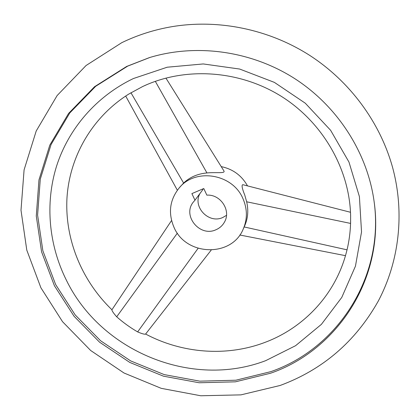 <?xml version="1.0" encoding="UTF-8"?>
<svg xmlns="http://www.w3.org/2000/svg" width="420" height="420" viewBox="0 0 420 420"><rect width="100%" height="100%" fill="white"/><g stroke="black" fill="none" stroke-linecap="round" stroke-linejoin="round"><path stroke-width="0.63" d="M350.621 221.802L350.574 223.414C350.254 232.481 349.078 241.285 347.041 249.832L346.022 253.696C334.892 295.134 303.461 328.141 264.584 342.531C226.448 356.911 182.038 353.441 145.609 334.036M111.935 309.76C81.732 280.723 64.633 239.132 66.985 197.831C69.599 156.613 92.043 117.17 128.688 94.117L142.753 86.483L147.189 84.499M211.171 250.136L145.588 334.068C144.685 334.504 142.034 333.784 137.639 331.905C130.158 327.569 123.176 322.529 116.692 316.796C113.431 313.094 111.846 310.753 111.925 309.771L171.565 220.521M165.916 78.083L224.002 171.055C225.236 173.654 215.943 172.079 206.95 172.946C197.652 173.78 189.872 177.14 183.614 183.041L179.23 187.871C195.473 167.696 232.638 173.754 242.949 198.629C247.385 208.861 247.506 218.935 243.316 228.853C231.945 257.512 186.202 256.237 174.09 227.535C167.942 213.129 169.654 199.909 179.23 187.871M247.511 185.892C241.678 175.513 232.916 169.087 221.219 166.609M243.316 228.853L244.802 225.509C247.984 218.148 248.603 210.242 246.661 201.789L244.766 195.085C242.104 188.507 241.442 185.041 242.781 184.679L350.501 212.273M133.481 78.508C96.212 96.29 68.486 128.804 56.548 166.199C44.867 203.726 48.857 245.018 66.318 280.072C100.868 351.393 191.709 388.946 265.739 360.638L295.591 345.692L321.4 324.35L341.764 297.439L355.457 266.138L361.531 231.934L359.405 196.597L348.968 162.057L330.619 130.3L305.282 103.199L274.375 82.378L239.689 69.053L203.259 63.945L167.191 67.216L133.481 78.508M226.485 215.355L222.763 217.502C208.661 224.18 192.14 206.656 200.078 193.342M206.85 195.143C220.6 194.103 231.341 210.625 224.474 222.075C222.506 225.614 219.639 228.186 215.875 229.782C199.852 237.353 182.086 215.722 193.284 202.125L194.969 200.198L191.888 193.609L203.774 188.522L206.85 195.143M149.924 57.446L127.675 66.124L95.676 86.305L69.783 112.954L51.104 144.464L40.294 179.104L37.595 215.108L42.861 250.777L55.634 284.529L75.191 314.937L100.58 340.751L130.683 360.922L164.22 374.603L199.784 381.161L235.872 380.21L270.895 371.627C337.633 348.569 384.909 276.617 374 200.744M270.575 373.223L235.405 381.827L199.169 382.767L163.459 376.178L129.785 362.434L99.561 342.179L74.056 316.265L54.416 285.737L41.58 251.853L36.277 216.038L38.971 179.886L49.812 145.11L68.56 113.463L94.552 86.704L126.683 66.434L149.478 57.582C196.382 43.344 251.008 50.783 294.389 78.393C337.649 106.192 367.316 152.659 374.062 201.212C385.266 277.562 337.733 350.06 270.575 373.223M194.969 200.198L202.997 189.43L202.771 188.953M246.661 201.789L350.574 223.414M206.95 172.946L155.321 81.344M183.614 183.041L130.94 92.741M177.356 233.147L116.692 316.796M198.083 248.335L137.639 331.905M244.157 226.952L347.041 249.832M350.59 222.915L350.621 215.885C349.703 170.147 323.762 123.543 282.45 97.057C241.07 70.665 187.887 66.67 145.987 85.019L144.548 85.659M392.606 167.501C380.084 122.283 349.892 81.254 309.278 55.109C268.511 29.206 218.6 19.01 172.3 26.612C154.528 29.61 137.697 34.965 121.8 42.662L86.084 65.499L57.136 95.54L36.215 130.988L24.087 169.88L21 210.226L26.786 250.11L40.908 287.789L62.543 321.699L90.657 350.485L124.005 373.002L161.207 388.332L200.739 395.766L240.959 394.868L280.13 385.471C322.665 369.742 355.346 341.681 378.168 301.287C399.2 261.665 404.954 213.176 392.606 167.501M125.69 96.038L177.345 190.208M345.471 255.67L239.804 235.006"/></g></svg>
